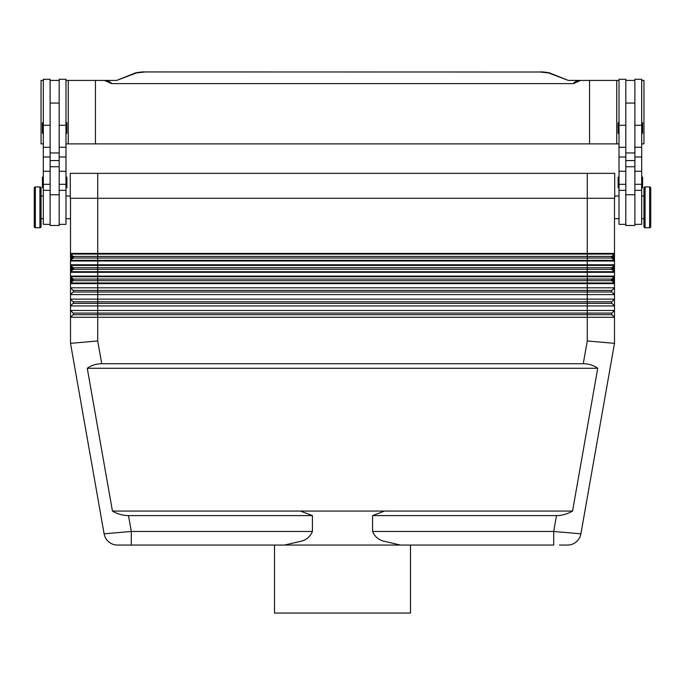 <?xml version="1.0" encoding="UTF-8"?>
<svg xmlns="http://www.w3.org/2000/svg" width="685" height="685" viewBox="0 0 685 685"><rect width="100%" height="100%" fill="white"/><g stroke="black" fill="none" stroke-linecap="round" stroke-linejoin="round"><path stroke-width="1.03" d="M614.488 258.425L613.58 258.425L612.527 257.372L611.885 258.014A1.13 1.13 0 0 1 611.885 256.413L614.222 254.075L613.58 256.002L614.222 260.343L611.885 258.014L614.222 260.343L587.285 260.343L587.285 260.985L614.488 260.985L614.488 253.433A0.908 0.908 0 0 1 614.222 254.075A0.908 0.908 0 0 0 614.488 253.433L587.285 253.433L587.285 254.075L614.222 254.075M611.885 258.014L587.285 258.014L587.285 260.343L70.778 260.343L73.115 258.014A1.13 1.13 0 0 0 73.115 256.413L70.778 254.075A0.908 0.908 0 0 1 70.512 253.433L70.512 287.811L614.488 287.811L614.488 343.339L587.285 340.959L583.269 363.735C588.8 363.778 593.621 365.293 597.74 368.273L572.557 511.061C567.394 514.041 562.042 515.557 556.494 515.599L372.571 515.599L372.571 531.466C374.618 536.372 378.197 539.574 383.3 541.081L400.554 545.063L284.446 545.063L301.7 541.081C306.803 539.574 310.382 536.372 312.428 531.466L312.428 515.599L300.458 511.061L112.443 511.061L87.26 368.273C91.379 365.293 96.2 363.778 101.731 363.735L583.269 363.735M614.419 271.971A0.908 0.908 0 0 0 614.222 271.68A0.908 0.908 0 0 1 614.488 272.322L614.488 276.098L587.285 276.098L587.285 272.322L614.488 272.322L614.488 269.753L612.527 268.708L611.885 269.342A1.13 1.13 0 0 1 611.885 267.741L614.222 265.412L613.58 267.33L614.222 271.68L611.885 269.342L614.222 271.68L97.715 271.68L97.715 272.322L587.285 272.322L587.285 269.342L73.115 269.342A1.13 1.13 0 0 0 73.115 267.741L70.778 265.412A0.908 0.908 0 0 1 70.512 264.77A0.908 0.908 0 0 0 70.778 265.412L97.715 265.412L97.715 264.77L70.512 264.77M611.885 269.342L587.285 269.342L587.285 267.741L97.715 267.741L97.715 271.68L70.778 271.68L73.115 269.342A1.13 1.13 0 0 0 73.115 267.741L70.778 265.412L71.42 267.33L70.512 267.33M614.488 281.09L613.58 281.09L612.527 280.037L611.885 280.679A1.13 1.13 0 0 1 611.885 279.078L614.222 276.74L613.58 278.667L614.222 283.008L611.885 280.679L614.222 283.008L587.285 283.008L587.285 283.65L614.488 283.65L614.488 276.098A0.908 0.908 0 0 1 614.222 276.74A0.908 0.908 0 0 0 614.488 276.098M611.885 280.679L587.285 280.679L587.285 283.008L70.778 283.008L73.115 280.679A1.13 1.13 0 0 0 73.115 279.078L70.778 276.74A0.908 0.908 0 0 1 70.512 276.098A0.908 0.908 0 0 0 70.778 276.74L614.222 276.74M101.731 363.735L97.715 340.959L70.512 343.339L104.103 533.821L70.512 343.339L70.512 317.275L73.115 314.68A1.13 1.13 0 0 0 73.115 313.071L70.512 310.476L614.488 310.476L611.885 313.071A1.13 1.13 0 0 0 611.885 314.68L614.488 317.275L70.512 317.275L70.512 305.938L73.115 303.344A1.13 1.13 0 0 0 73.115 301.742L70.512 299.139L614.488 299.139L611.885 301.742A1.13 1.13 0 0 0 611.885 303.344L614.488 305.938L70.512 305.938L70.512 294.61L614.488 294.61L611.885 292.007A1.13 1.13 0 0 1 611.885 290.406L614.488 287.811L614.488 283.65A0.908 0.908 0 0 0 614.222 283.008A0.908 0.908 0 0 1 614.419 283.307M97.715 340.959L97.715 292.007L73.115 292.007A1.13 1.13 0 0 0 73.115 290.406L70.512 287.811L70.512 294.61L73.115 292.007A1.13 1.13 0 0 0 73.115 290.406L70.512 287.811M70.512 281.09L71.42 281.09L71.42 278.667L70.512 278.667M72.473 279.72L70.778 276.74L73.115 279.078L71.42 281.09L70.778 283.008A0.908 0.908 0 0 0 70.512 283.65L587.285 283.65L587.285 290.406L73.115 290.406M614.488 278.667L613.58 278.667L612.527 279.72L611.885 279.078L73.115 279.078A1.13 1.13 0 0 1 73.115 280.679L72.473 280.037M70.512 269.753L71.42 269.753L71.42 267.33L72.473 268.383L70.778 271.68A0.908 0.908 0 0 0 70.512 272.322L97.715 272.322L97.715 280.679L73.115 280.679A1.13 1.13 0 0 0 73.449 279.874M614.488 269.753L614.488 267.33L613.58 267.33L612.527 268.383L611.885 267.741L587.285 267.741L587.285 265.412L614.222 265.412A0.908 0.908 0 0 0 614.419 265.112A0.908 0.908 0 0 1 614.222 265.412M70.512 258.425L71.42 258.425L71.42 256.002L70.512 256.002M73.449 257.209A1.13 1.13 0 0 1 73.115 258.014L72.473 257.372L70.778 260.343A0.908 0.908 0 0 0 70.512 260.985L97.715 260.985L97.715 258.014L73.115 258.014A1.13 1.13 0 0 0 73.115 256.413L72.473 257.055L71.42 256.002L70.778 254.075A0.908 0.908 0 0 1 70.512 253.433L70.512 198.282M614.488 256.002L613.58 256.002L612.527 257.055L611.885 256.413L73.115 256.413L70.778 254.075L587.285 254.075L587.285 258.014L97.715 258.014L97.715 253.433L70.512 253.433M614.488 343.339L580.897 533.821L553.694 531.466L553.694 545.063L410.495 545.063L410.495 613.058L274.505 613.058L274.505 545.063M284.446 545.063L125.475 545.063L131.306 545.063L131.306 531.466L104.103 533.821A13.597 13.597 0 0 0 108.752 541.878A13.597 13.597 0 0 1 104.103 533.821A13.597 13.597 0 0 0 117.495 545.063L125.475 545.063L117.495 545.063A13.597 13.597 0 0 1 108.752 541.878A13.597 13.597 0 0 0 117.495 545.063L117.495 545.063M572.557 511.061L384.542 511.061L372.571 515.599M384.542 511.061L300.458 511.061M312.428 515.599L128.506 515.599C122.957 515.557 117.606 514.041 112.443 511.061M643.951 218.678L641.682 218.678M641.682 196.013L643.951 196.013M645.082 227.745A1.13 1.13 0 0 1 643.951 226.615L643.951 188.084A1.13 1.13 0 0 1 645.082 186.945L649.62 186.945A1.13 1.13 0 0 1 650.75 188.084L650.75 226.615A1.13 1.13 0 0 1 649.62 227.745L645.082 227.745L645.082 186.945M634.884 224.346L641.682 224.346L641.682 79.289L634.884 79.289L634.884 152.952L625.816 152.952L625.816 225.476L634.884 225.476L634.884 152.952M619.017 218.678L614.488 218.678M614.71 196.013L619.017 196.013M625.816 224.346L619.017 224.346L619.017 79.289L625.816 79.289L625.816 152.952M619.017 133.686A0.908 0.908 0 0 1 618.11 132.779L618.11 123.257A0.908 0.908 0 0 1 619.017 122.35M641.682 122.35A0.908 0.908 0 0 1 642.59 123.257L642.59 132.779A0.908 0.908 0 0 1 641.682 133.686M619.017 188.084A0.908 0.908 0 0 1 618.11 187.176L618.11 177.655A0.908 0.908 0 0 1 619.017 176.747M641.682 176.747A0.908 0.908 0 0 1 642.59 177.655L642.59 187.176A0.908 0.908 0 0 1 641.682 188.084M41.049 218.678L43.318 218.678M43.318 196.013L41.049 196.013M39.918 227.745A1.13 1.13 0 0 0 41.049 226.615L41.049 188.084A1.13 1.13 0 0 0 39.918 186.945L35.38 186.945A1.13 1.13 0 0 0 34.25 188.084L34.25 226.615A1.13 1.13 0 0 0 35.38 227.745L39.918 227.745L39.918 186.945M50.116 224.346L43.318 224.346L43.318 79.289L50.116 79.289L50.116 160.573L59.184 160.573L59.184 225.476L50.116 225.476L50.116 160.573M65.983 218.678L70.512 218.678M70.29 196.013L65.983 196.013M59.184 224.346L65.983 224.346L65.983 79.289L59.184 79.289L59.184 160.573M65.983 133.686A0.908 0.908 0 0 0 66.89 132.779L66.89 123.257A0.908 0.908 0 0 0 65.983 122.35M43.318 122.35A0.908 0.908 0 0 0 42.41 123.257L42.41 132.779A0.908 0.908 0 0 0 43.318 133.686M65.983 188.084A0.908 0.908 0 0 0 66.89 187.176L66.89 177.655A0.908 0.908 0 0 0 65.983 176.747M43.318 176.747A0.908 0.908 0 0 0 42.41 177.655L42.41 187.176A0.908 0.908 0 0 0 43.318 188.084M435.66 143.884L444.265 143.884M533.118 143.884L537.425 143.884M147.575 143.884L151.882 143.884M240.735 143.884L249.34 143.884M338.202 143.884L346.798 143.884M65.983 143.884L619.017 143.884M641.682 143.884L643.951 143.884L643.951 80.419L641.682 80.419M43.318 143.884L41.049 143.884L41.049 80.419L43.318 80.419M144.766 71.942L540.234 72.011L144.766 71.942C142.052 71.66 134.62 72.893 134.894 73.158A4.53 4.059 69.3 0 1 136.495 72.927L144.766 72.011M540.234 72.011L548.505 72.927A4.53 4.059 -69.3 0 1 550.106 73.149L568.319 80.419L578.911 80.419C575.768 81.404 573.944 82.465 573.465 83.621L111.535 83.621C111.047 82.474 109.232 81.404 106.089 80.419L116.681 80.419L134.894 73.149M573.465 83.621L580.486 80.419L578.911 80.419M106.089 80.419L104.514 80.419L111.535 83.621M589.554 143.884L589.554 80.419L580.486 80.419M95.446 143.884L95.446 80.419L104.514 80.419M68.252 143.884L68.252 80.419L95.446 80.419M65.983 80.419L68.252 80.419M619.017 80.419L589.554 80.419M616.748 143.884L616.748 80.419M50.116 80.419L59.184 80.419M70.29 173.348L70.29 198.282L614.71 198.282L614.71 173.348L70.29 173.348M634.884 80.419L625.816 80.419M642.59 187.176L642.59 177.655M642.59 132.779L642.59 123.257M559.525 545.063L567.505 545.063L559.525 545.063M400.554 545.063L553.694 545.063M576.248 541.878A13.597 13.597 0 0 1 567.505 545.063L567.505 545.063A13.597 13.597 0 0 0 576.248 541.878A13.597 13.597 0 0 1 567.505 545.063A13.597 13.597 0 0 0 580.897 533.821A13.597 13.597 0 0 1 576.248 541.878A13.597 13.597 0 0 0 580.897 533.821M597.74 368.273L87.26 368.273M614.488 198.282L614.488 253.433M614.419 260.642A0.908 0.908 0 0 0 614.222 260.343A0.908 0.908 0 0 1 614.488 260.985L614.488 264.77A0.908 0.908 0 0 1 614.419 265.112A0.908 0.908 0 0 0 614.488 264.77L587.285 264.77L587.285 265.412L97.715 265.412L97.715 267.741L73.115 267.741L72.473 268.383M614.488 267.33L614.488 264.77M587.285 340.959L587.285 314.68L73.115 314.68A1.13 1.13 0 0 0 73.115 313.071L70.512 310.476M611.885 314.68L587.285 314.68L587.285 313.071L611.885 313.071L614.488 310.476M73.115 313.071L587.285 313.071L587.285 303.344L73.115 303.344A1.13 1.13 0 0 0 73.115 301.742L70.512 299.139M611.885 303.344L587.285 303.344L587.285 301.742L611.885 301.742L614.488 299.139M614.488 294.61L611.885 292.007L97.715 292.007L97.715 280.679L587.285 280.679L587.285 276.098L70.512 276.098M73.115 301.742L587.285 301.742L587.285 290.406L611.885 290.406L614.488 287.811M73.449 268.546A1.13 1.13 0 0 1 73.115 269.342L72.473 268.708M556.494 515.599L553.694 531.466L372.571 531.466M312.428 531.466L131.306 531.466L128.506 515.599M649.62 227.745L649.62 186.945M50.116 125.278L43.318 125.278M65.983 125.278L59.184 125.278M548.505 72.927L568.319 80.419M116.681 80.419L136.495 72.927M50.116 166.738L59.184 166.738M50.116 194.763L59.184 194.763M65.983 184.308L59.184 184.308M65.983 171.284L59.184 171.284M65.983 157.002L59.184 157.002M50.116 184.308L43.318 184.308M50.116 171.284L43.318 171.284M50.116 157.002L43.318 157.002M35.38 227.745L35.38 186.945M634.884 160.573L625.816 160.573M634.884 166.738L625.816 166.738M634.884 194.763L625.816 194.763M619.017 184.308L625.816 184.308M619.017 171.284L625.816 171.284M619.017 157.002L625.816 157.002M619.017 125.278L625.816 125.278M634.884 184.308L641.682 184.308M634.884 171.284L641.682 171.284M634.884 157.002L641.682 157.002M634.884 125.278L641.682 125.278M587.285 173.348L587.285 253.433L97.715 253.433L97.715 173.348M97.715 260.985L587.285 260.985L587.285 264.77L97.715 264.77L97.715 260.985M73.115 314.68A1.13 1.13 0 0 0 73.449 313.876M73.115 303.344A1.13 1.13 0 0 0 73.449 302.539M73.115 292.007A1.13 1.13 0 0 0 73.449 291.211M50.116 147.284L43.318 147.284M50.116 190.344L43.318 190.344M65.983 147.284L59.184 147.284M65.983 190.344L59.184 190.344M50.116 103.084L59.184 103.084M550.106 73.158C550.38 72.893 542.948 71.66 540.234 71.942M59.184 152.952L50.116 152.952M634.884 103.084L625.816 103.084M619.017 190.344L625.816 190.344M619.017 147.284L625.816 147.284M634.884 190.344L641.682 190.344M634.884 147.284L641.682 147.284"/></g></svg>
